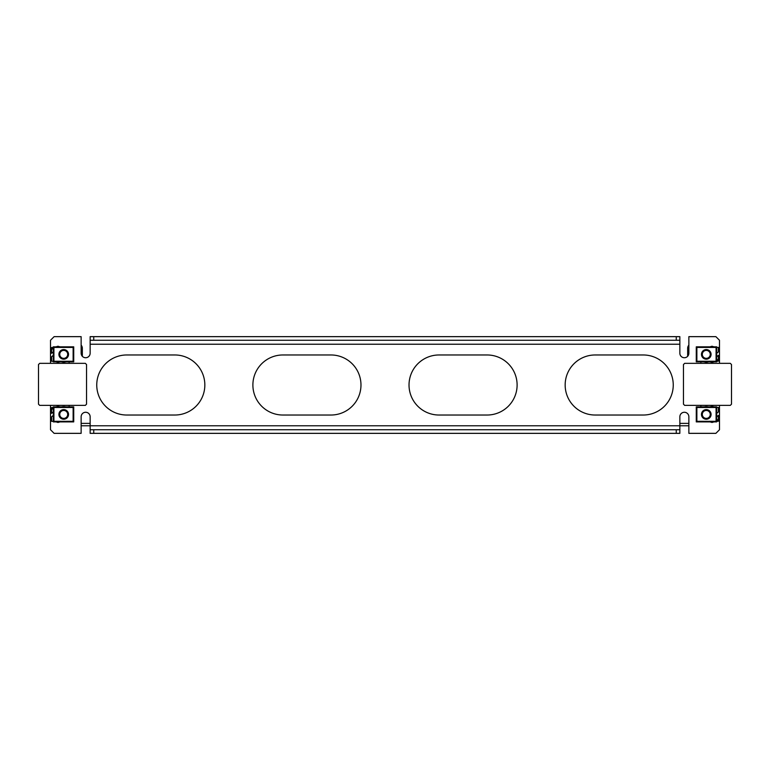 <?xml version="1.0" encoding="UTF-8"?>
<svg xmlns="http://www.w3.org/2000/svg" width="770" height="770" viewBox="0 0 770 770"><rect width="100%" height="100%" fill="white"/><g stroke="black" fill="none" stroke-linecap="round" stroke-linejoin="round"><path stroke-width="1.16" d="M50.512 363.344L50.512 340.263L54.112 336.654L81.139 336.654L81.139 353.228A4.505 4.505 0 0 0 85.643 357.732A4.505 4.505 0 0 0 90.148 353.228L90.148 344.228L679.852 344.228L679.852 353.228A4.505 4.505 0 0 0 687.658 356.298L687.658 348.31A4.803 4.803 0 0 1 688.861 345.133M688.861 423.375L679.852 423.375M688.861 425.772L90.148 425.772L90.148 416.772A4.505 4.505 0 0 0 85.643 412.268A4.505 4.505 0 0 0 81.139 416.772L81.139 433.346L54.112 433.346L50.512 429.737L50.512 405.376M719.488 405.376L719.488 429.737L715.888 433.346L688.861 433.346L688.861 416.772A4.505 4.505 0 0 0 684.357 412.268A4.505 4.505 0 0 0 679.852 416.772L679.852 429.737L90.148 429.737L90.148 425.772L81.139 425.772M58.318 406.387L58.318 405.376M58.318 363.344L58.318 362.333M69.127 361.842L69.127 363.344M69.127 405.376L69.127 406.878M700.873 406.878L700.873 405.376M700.873 363.344L700.873 361.842M711.682 362.333L711.682 363.344M711.682 405.376L711.682 406.387M643.22 354.97A30.03 30.03 0 0 1 673.25 385A30.03 30.03 0 0 1 643.22 415.03L595.181 415.03A30.03 30.03 0 0 1 565.161 385A30.03 30.03 0 0 1 595.181 354.97L643.22 354.97A30.03 30.03 0 0 1 673.25 385A30.03 30.03 0 0 1 643.22 415.03M487.092 354.97A30.03 30.03 0 0 1 517.113 385A30.03 30.03 0 0 1 487.092 415.03L439.044 415.03A30.03 30.03 0 0 1 409.024 385A30.03 30.03 0 0 1 439.044 354.97L487.092 354.97A30.03 30.03 0 0 1 517.113 385A30.03 30.03 0 0 1 487.092 415.03M330.956 354.97A30.03 30.03 0 0 1 360.976 385A30.03 30.03 0 0 1 330.956 415.03L282.908 415.03A30.03 30.03 0 0 1 252.887 385A30.03 30.03 0 0 1 282.908 354.97L330.956 354.97A30.03 30.03 0 0 1 360.976 385A30.03 30.03 0 0 1 330.956 415.03M174.819 354.97A30.03 30.03 0 0 1 204.839 385A30.03 30.03 0 0 1 174.819 415.03L126.781 415.03A30.03 30.03 0 0 1 96.751 385A30.03 30.03 0 0 1 126.781 354.97L174.819 354.97A30.03 30.03 0 0 1 204.839 385A30.03 30.03 0 0 1 174.819 415.03M719.488 363.344L719.488 340.263L715.888 336.654L688.861 336.654L688.861 353.228A4.505 4.505 0 0 1 684.357 357.732A4.505 4.505 0 0 1 679.852 353.228M679.852 429.737L679.852 433.346L90.148 433.346L90.148 429.737M676.253 433.346L676.253 429.737M93.748 433.346L93.748 429.737M679.852 344.228L679.852 336.654L676.253 336.654L676.253 340.263L679.852 340.263M676.253 336.654L90.148 336.654L90.148 344.228M90.148 340.263L676.253 340.263M93.748 336.654L93.748 340.263M81.139 345.133A4.803 4.803 0 0 1 82.342 348.31L82.342 356.298A4.505 4.505 0 0 0 90.148 353.228M90.148 423.375L81.139 423.375M595.181 354.97A30.03 30.03 0 0 0 565.161 385A30.03 30.03 0 0 0 595.181 415.03M439.044 354.97A30.03 30.03 0 0 0 409.024 385A30.03 30.03 0 0 0 439.044 415.03M282.908 354.97A30.03 30.03 0 0 0 252.887 385A30.03 30.03 0 0 0 282.908 415.03M126.781 354.97A30.03 30.03 0 0 0 96.751 385A30.03 30.03 0 0 0 126.781 415.03M90.148 416.772A4.505 4.505 0 0 0 85.643 412.268A4.505 4.505 0 0 0 81.139 416.772M688.861 416.772A4.505 4.505 0 0 0 684.357 412.268A4.505 4.505 0 0 0 679.852 416.772M706.283 350.398A3.975 3.975 0 0 1 710.258 354.373A3.975 3.975 0 0 1 706.283 358.348A3.975 3.975 0 0 1 702.307 354.373A3.975 3.975 0 0 1 706.283 350.398M706.283 349.57A4.803 4.803 0 0 1 711.085 354.373A4.803 4.803 0 0 1 706.283 359.176A4.803 4.803 0 0 1 701.47 354.373A4.803 4.803 0 0 1 706.283 349.57M708.554 361.842A7.806 7.806 0 0 1 704.001 361.842M706.283 410.449A3.975 3.975 0 0 1 710.258 414.424A3.975 3.975 0 0 1 706.283 418.399A3.975 3.975 0 0 1 702.307 414.424A3.975 3.975 0 0 1 706.283 410.449M706.283 409.621A4.803 4.803 0 0 1 711.085 414.424A4.803 4.803 0 0 1 706.283 419.226A4.803 4.803 0 0 1 701.47 414.424A4.803 4.803 0 0 1 706.283 409.621M704.281 406.878A7.806 7.806 0 0 1 708.284 406.878M63.718 358.348A3.975 3.975 0 0 1 59.742 354.373A3.975 3.975 0 0 1 63.718 350.398A3.975 3.975 0 0 1 67.693 354.373A3.975 3.975 0 0 1 63.718 358.348M63.718 359.176A4.803 4.803 0 0 1 58.915 354.373A4.803 4.803 0 0 1 63.718 349.57A4.803 4.803 0 0 1 68.53 354.373A4.803 4.803 0 0 1 63.718 359.176M65.999 361.842A7.806 7.806 0 0 1 61.446 361.842M63.718 418.399A3.975 3.975 0 0 1 59.742 414.424A3.975 3.975 0 0 1 63.718 410.449A3.975 3.975 0 0 1 67.693 414.424A3.975 3.975 0 0 1 63.718 418.399M63.718 419.226A4.803 4.803 0 0 1 58.915 414.424A4.803 4.803 0 0 1 63.718 409.621A4.803 4.803 0 0 1 68.53 414.424A4.803 4.803 0 0 1 63.718 419.226M61.716 406.878A7.806 7.806 0 0 1 65.719 406.878M53.313 351.871L51.629 353.315L51.58 347.973L51.629 349.426L53.313 348.435M53.419 347.607L51.792 348.338L52.649 347.347L53.419 347.607M51.879 347.847L52.649 347.347M51.58 347.973L51.657 347.482M55.979 346.827L59.829 346.798L57.991 346.24L56.008 346.827M53.313 361.842L53.313 346.827L73.727 346.827L73.727 361.842L53.313 361.842L53.91 361.236L73.131 361.236L73.131 347.424L73.727 346.827M53.313 355.259L51.629 356.799L51.629 361.265L53.313 361.265M73.727 361.842L73.131 361.236M73.131 347.424L53.91 347.424L53.313 346.827M53.313 411.921L51.629 413.365L51.58 408.023L51.629 409.476L53.313 408.485M53.419 407.667L51.792 408.389L52.649 407.397L53.419 407.667M51.879 407.898L52.649 407.397M51.58 408.023L51.657 407.532M55.979 406.878L59.829 406.849L57.991 406.291L56.008 406.878M53.313 421.893L53.313 406.878L73.727 406.878L73.727 421.893L53.313 421.893L53.91 421.296L73.131 421.296L73.131 407.484L73.727 406.878M53.313 415.319L51.629 416.849L51.629 421.315L53.313 421.315M73.727 421.893L73.131 421.296M73.131 407.484L53.91 407.484L53.313 406.878M716.687 356.799L718.372 355.355L718.42 360.697L718.372 359.244L716.687 360.235M716.581 361.063L718.208 360.331L717.351 361.322L716.581 361.063M718.121 360.822L717.351 361.322M718.42 360.697L718.343 361.188M714.021 361.842L710.171 361.871L712.009 362.429L713.992 361.842M716.687 346.827L716.687 361.842L696.273 361.842L696.273 346.827L716.687 346.827L716.09 347.424L696.869 347.424L696.869 361.236L696.273 361.842M716.687 353.411L718.372 351.871L718.372 347.405L716.687 347.405M696.273 346.827L696.869 347.424M696.869 361.236L716.09 361.236L716.687 361.842M716.687 416.849L718.372 415.405L718.42 420.747L718.372 419.294L716.687 420.285M716.581 421.113L718.208 420.382L717.351 421.373L716.581 421.113M718.121 420.872L717.351 421.373M718.42 420.747L718.343 421.238M714.021 421.893L710.171 421.922L712.009 422.48L713.992 421.893M716.687 406.878L716.687 421.893L696.273 421.893L696.273 406.878L716.687 406.878L716.09 407.484L696.869 407.484L696.869 421.296L696.273 421.893M716.687 413.461L718.372 411.921L718.372 407.455L716.687 407.455M696.273 406.878L696.869 407.484M696.869 421.296L716.09 421.296L716.687 421.893M684.655 405.376L730.297 405.376L731.5 404.173L731.5 364.547L730.297 363.344L684.655 363.344L683.462 364.547L683.462 404.173L684.655 405.376M85.345 363.344L39.703 363.344L38.5 364.547L38.5 404.173L39.703 405.376L85.345 405.376L86.538 404.173L86.538 364.547L85.345 363.344M59.829 361.871L56.162 361.871L57.991 362.429L59.829 361.871M53.91 347.424L53.91 361.236M59.829 421.922L56.162 421.922L57.991 422.48L60.002 421.893M53.91 407.484L53.91 421.296M710.171 346.798L713.838 346.798L712.009 346.24L709.998 346.827M716.09 361.236L716.09 347.424M710.171 406.849L713.838 406.849L712.009 406.291L710.171 406.849M716.09 421.296L716.09 407.484"/></g></svg>
